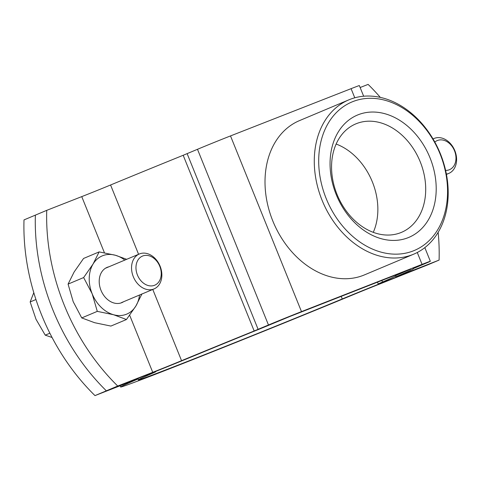 <?xml version="1.0" encoding="UTF-8"?>
<svg xmlns="http://www.w3.org/2000/svg" width="480" height="480" viewBox="0 0 480 480"><rect width="100%" height="100%" fill="white"/><g stroke="black" fill="none" stroke-linecap="round" stroke-linejoin="round"><path stroke-width="0.72" d="M117.726 386.034A189.51 143.874 -112.8 0 1 46.74 210.342L35.37 215.124A189.51 143.874 -112.8 0 0 106.356 390.822A189.51 143.874 -112.8 0 1 35.37 215.124L24 219.906A189.51 143.874 -112.8 0 0 94.986 395.604L129.99 381.882A25.266 0.306 -22 0 1 138.258 378.798A25.266 0.306 -22 0 1 135.828 379.926A157.92 1.932 158 0 0 120.612 387.006A157.92 1.932 158 0 0 200.562 356.556A157.92 1.932 158 0 0 352.512 295.008A25.266 0.306 -22 0 1 381.348 283.38L427.722 264.876L392.718 278.592A44.22 0.54 -22 0 1 378.246 283.998A44.22 0.54 -22 0 1 382.506 282.018A138.972 1.698 158 0 0 395.892 275.79A138.972 1.698 158 0 0 395.526 275.808A25.266 0.306 -22 0 1 395.46 275.808A25.266 0.306 -22 0 1 401.022 273.342L410.7 269.148L290.118 316.398L271.518 324.096A25.266 0.306 -22 0 1 255.714 330.6A138.972 1.698 158 0 0 191.82 356.748A44.22 0.54 -22 0 1 141.36 377.1L106.356 390.822L141.36 377.1A44.22 0.54 -22 0 1 155.832 371.694A44.22 0.54 -22 0 1 151.572 373.68A138.972 1.698 158 0 0 138.186 379.908A138.972 1.698 158 0 0 208.536 353.112A138.972 1.698 158 0 0 342.258 298.95A44.22 0.54 -22 0 1 392.718 278.592L427.722 264.876L439.092 260.094L404.088 273.81A25.266 0.306 -22 0 1 395.814 276.9A25.266 0.306 -22 0 1 398.25 275.766A157.92 1.932 158 0 0 413.46 268.686A157.92 1.932 158 0 0 413.046 268.71L424.77 263.742A25.266 0.306 158 0 0 430.338 261.276A25.266 0.306 158 0 0 422.064 264.366L301.488 311.616A25.266 0.306 158 0 0 268.47 324.996L254.166 330.972A157.92 1.932 158 0 0 181.56 360.684A25.266 0.306 -22 0 1 152.73 372.318L117.726 386.034L94.986 395.604M363.654 96.228L359.352 85.578A25.266 0.306 158 0 0 351.084 88.668L230.502 135.924A25.266 0.306 158 0 0 197.484 149.298L183.18 155.28A157.92 1.932 158 0 0 110.574 184.992A25.266 0.306 -22 0 1 81.744 196.62L46.74 210.342M380.316 97.392A189.51 143.874 67.2 0 0 368.106 84.396L360.132 87.522M439.092 260.094A189.51 143.874 67.2 0 0 438.156 232.332M440.07 153.912A80.538 61.146 67.2 0 0 352.962 101.556A80.538 61.146 67.2 0 0 326.19 198.54A80.538 61.146 67.2 0 0 413.298 250.896A80.538 61.146 67.2 0 0 440.07 153.912M322.062 200.214A83.7 63.546 -112.8 0 1 348.78 99.876A83.7 63.546 -112.8 0 1 440.406 153.834A83.7 63.546 -112.8 0 1 413.694 254.178A83.7 63.546 -112.8 0 1 322.062 200.214M348.78 99.876L299.514 120.6A83.7 63.546 67.2 0 0 272.796 220.938A83.7 63.546 67.2 0 0 364.428 274.902L413.694 254.178M336.228 194.61A66.342 50.37 67.2 0 0 407.982 237.738A66.342 50.37 67.2 0 0 430.032 157.848A66.342 50.37 67.2 0 0 358.278 114.72A66.342 50.37 67.2 0 0 336.228 194.61M337.032 194.424A58.848 44.676 67.2 0 0 401.448 232.362A58.848 44.676 67.2 0 0 420.234 161.82A58.848 44.676 67.2 0 0 355.812 123.882A58.848 44.676 67.2 0 0 337.032 194.424M373.278 232.332A58.848 44.676 67.2 0 0 372.384 181.944A58.848 44.676 67.2 0 0 336.132 144.036M433.056 138.978A18.948 14.388 -112.8 0 1 434.1 138.474A18.948 14.388 -112.8 0 1 434.346 138.372A18.948 14.388 -112.8 0 1 454.776 150.522A18.948 14.388 -112.8 0 1 448.794 173.406A18.948 14.388 -112.8 0 1 448.542 173.508A18.948 14.388 -112.8 0 1 446.394 174.108M434.82 142.062A15.792 11.988 -112.8 0 1 437.424 140.502A15.792 11.988 -112.8 0 1 454.506 150.768A15.792 11.988 -112.8 0 1 449.256 169.782A15.792 11.988 -112.8 0 1 445.62 170.424M33.798 292.68L30.162 301.95L36 319.266L45.228 335.154L52.062 337.476M159.972 283.284A18.948 14.388 -112.8 0 1 154.05 288.918A18.948 14.388 -112.8 0 1 135.984 281.64A18.948 14.388 -112.8 0 1 133.434 259.614A18.948 14.388 -112.8 0 1 139.35 253.98A18.948 14.388 -112.8 0 1 157.416 261.258A18.948 14.388 -112.8 0 1 159.972 283.284M159.654 280.518A15.792 11.988 -112.8 0 1 142.488 282.324A15.792 11.988 -112.8 0 1 137.538 260.79A15.792 11.988 -112.8 0 1 154.71 258.978A15.792 11.988 -112.8 0 1 159.654 280.518M49.866 333.204L45.228 335.154M35.946 299.52L30.162 301.95M108.858 266.808A19.11 14.508 67.2 0 0 107.334 267.282A19.11 14.508 67.2 0 0 100.98 290.292A19.11 14.508 67.2 0 0 121.65 302.718A19.11 14.508 67.2 0 0 123.552 301.746M139.524 295.032A31.584 23.982 -112.8 0 1 135.9 305.982A31.584 23.982 -112.8 0 1 113.574 314.736A31.584 23.982 -112.8 0 1 92.16 293.754A31.584 23.982 67.2 0 1 93.078 264.018A31.584 23.982 -112.8 0 1 102.66 255.72A31.584 23.982 -112.8 0 1 115.41 255.264L99.138 251.898L93.078 264.018L83.64 277.554L92.16 293.754L97.296 311.37L113.574 314.736L126.456 319.524L135.9 305.982L141.96 293.868M126.456 319.524L110.898 326.07L94.626 322.704L81.738 317.916L73.212 301.722L68.076 284.106L74.13 271.986L83.574 258.45L99.138 251.898M68.076 284.106L83.64 277.554M126.678 259.314L115.41 255.264A31.584 23.982 -112.8 0 1 124.824 260.094M81.738 317.916L97.296 311.37M152.73 372.318L129.672 315.252M104.436 252.792L81.744 196.62M401.022 273.342L400.884 272.994M382.506 282.018L381.87 280.446M404.088 273.81L403.884 273.306M422.064 264.366L417.27 252.492M354.774 97.806L351.084 88.668M301.488 311.616L230.502 135.924M268.47 324.996L197.484 149.298M258.12 329.352L187.134 153.654M254.166 330.972L183.18 155.28M181.56 360.684L152.778 289.452M138.582 254.304L110.574 184.992M342.258 298.95L341.22 296.376M395.46 275.808L395.22 275.214M378.246 283.998L377.502 282.156M430.338 261.276L424.824 247.632M120.612 387.006L120.108 385.758M434.1 138.474L433.026 138.924M448.794 173.406L446.448 174.396M154.05 288.918L121.494 302.61M139.35 253.98L105.426 268.254"/></g></svg>
